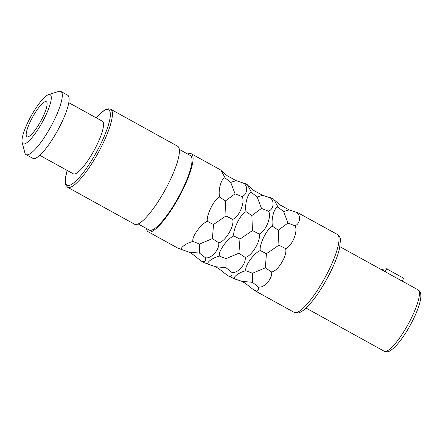 <?xml version="1.0" encoding="UTF-8"?>
<svg xmlns="http://www.w3.org/2000/svg" width="443" height="443" viewBox="0 0 443 443"><rect width="100%" height="100%" fill="white"/><g stroke="black" fill="none" stroke-linecap="round" stroke-linejoin="round"><path stroke-width="0.66" d="M270.651 197.722L273.874 199.361L278.06 207.147C274.544 206.399 270.712 219.745 272.567 226.29C267.467 227.685 258.911 244.614 260.301 250.572C254.044 252.743 244.032 266.786 245.948 270.723C239.408 271.996 231.755 277.794 234.984 279.035L227.824 275.734L218.676 268.547L215.414 266.703L204.334 262.765L201.366 261.126L192.218 253.939L188.956 252.089L177.876 248.152L148.25 231.794A44.56 10.145 -61.1 0 0 149.939 232.077A44.56 10.145 118.9 0 0 180.367 194.555A44.56 10.145 118.9 0 0 191.326 153.782A44.56 10.145 118.9 0 0 189.637 153.494A44.56 10.145 -61.1 0 0 187.727 154.081M269.859 197.794C271.293 197.772 271.199 197.7 269.571 197.584C274.771 199.882 274.001 209.356 268.464 211.167L261.514 208.431L251.857 215.564L246.109 211.682C241.009 213.077 232.453 230.006 233.843 235.964C227.586 238.135 217.574 252.178 219.484 256.109C212.95 257.383 205.297 263.181 208.52 264.427M227.824 275.734L230.166 276.377C231.733 276.188 232.287 274.837 231.816 272.323C237.282 274.106 246.557 263.679 245.129 257.355C251.558 256.663 261.315 240.383 259.127 233.998C265.584 231.927 272.091 216.018 268.464 211.167M278.06 207.147L283.642 211.616L289.046 209.877L280.358 205.126L274.2 199.887M243.395 183.186C244.835 183.158 244.741 183.092 243.107 182.976C248.313 185.274 247.543 194.743 242 196.559L235.056 193.824L225.398 200.95L219.65 197.069C214.545 198.464 205.995 215.392 207.385 221.35C201.122 223.521 191.116 237.564 193.026 241.501C186.492 242.77 178.839 248.573 182.062 249.813M201.366 261.126L203.702 261.763C205.275 261.575 205.823 260.224 205.358 257.71C210.824 259.493 220.099 249.071 218.67 242.747C225.099 242.05 234.851 225.775 232.664 219.39C239.126 217.319 245.627 201.41 242 196.559M244.442 183.109L247.415 184.748L251.596 192.539C248.08 191.786 244.254 205.131 246.109 211.682M269.571 197.584L262.588 195.263L253.9 190.518L247.737 185.274M191.326 153.782L220.952 170.14L225.138 177.925C221.622 177.172 217.795 190.518 219.65 197.069M243.107 182.976L236.13 180.655L227.442 175.904L221.279 170.666M297.109 212.335L337.284 234.375A44.56 10.145 118.9 0 1 326.325 275.153A44.56 10.145 118.9 0 1 295.896 312.675A44.56 10.145 118.9 0 1 294.207 312.393L254.282 290.348L245.134 283.16L241.878 281.311L234.984 279.035M296.317 212.407C297.757 212.38 297.657 212.313 296.029 212.197C301.229 214.495 300.459 223.964 294.922 225.78L287.972 223.045L278.32 230.177L272.567 226.29M254.282 290.348L256.624 290.985C258.197 290.796 258.745 289.445 258.28 286.931C263.74 288.72 273.015 278.293 271.592 271.969C278.021 271.271 287.773 254.996 285.585 248.612C292.042 246.541 298.549 230.631 294.922 225.78M146.583 228.588A44.56 10.145 -61.1 0 0 148.25 231.794M262.588 195.263L257.178 197.002L251.596 192.539M251.857 215.564L252.466 230.57L239.968 239.104L238.893 253.213L226.046 258.64L219.484 256.109M226.046 258.64L225.985 267.722L215.414 266.703M239.968 239.104L233.843 235.964M257.178 197.002L261.514 208.431M259.127 233.998L252.466 230.57M245.129 257.355L238.893 253.213M231.816 272.323L225.985 267.722M278.32 230.177L278.924 245.178L266.426 253.717L265.351 267.827L252.504 273.248L245.948 270.723M252.504 273.248L252.449 282.329L241.878 281.311M266.426 253.717L260.301 250.572M283.642 211.616L287.972 223.045M289.046 209.877L296.029 212.197M258.28 286.931L252.449 282.329M271.592 271.969L265.351 267.827M285.585 248.612L278.924 245.178M236.13 180.655L230.72 182.394L225.138 177.925M225.398 200.95L226.002 215.957L213.504 224.496L212.435 238.6L199.588 244.027L193.026 241.501M199.588 244.027L199.527 253.108L188.956 252.089M213.504 224.496L207.385 221.35M230.72 182.394L235.056 193.824M232.664 219.39L226.002 215.957M218.67 242.747L212.435 238.6M205.358 257.71L199.527 253.108M179.337 149.446L190.357 155.532A42.556 9.691 118.9 0 1 179.891 194.477A42.556 9.691 118.9 0 1 150.83 230.31A42.556 9.691 -61.1 0 1 149.219 230.039L138.194 223.953M177.671 146.24A44.56 10.145 118.9 0 1 166.706 187.012A44.56 10.145 118.9 0 1 136.283 224.535A44.56 10.145 -61.1 0 1 134.589 224.252L67.585 187.256A44.56 10.145 118.9 0 0 69.28 187.539A44.56 10.145 118.9 0 0 99.703 150.016A44.56 10.145 118.9 0 0 110.667 109.238L177.671 146.24M68.787 102.698L102.366 121.244A30.041 6.839 118.9 0 1 94.979 148.732A30.041 6.839 118.9 0 1 74.468 174.027A30.041 6.839 -61.1 0 1 73.328 173.839L39.743 155.294M60.89 91.474L67.718 95.245A36.049 8.207 118.9 0 1 58.847 128.232A36.049 8.207 118.9 0 1 34.233 158.588A36.049 8.207 -61.1 0 1 32.865 158.356L26.037 154.59A36.049 8.207 -61.1 0 0 27.405 154.817A36.049 8.207 118.9 0 0 52.019 124.461A36.049 8.207 118.9 0 0 60.89 91.474A36.049 8.207 118.9 0 0 59.517 91.247A36.049 8.207 -61.1 0 0 58.725 91.419L48.503 94.675A28.036 6.385 -61.1 0 0 31.043 116.177A28.036 6.385 -61.1 0 0 22.15 142.402A28.036 6.385 -61.1 0 0 24.143 143.981A28.036 6.385 118.9 0 0 44.311 118.392A28.036 6.385 118.9 0 0 49.123 94.536A28.036 6.385 -61.1 0 0 48.503 94.675M22.15 142.402L24.841 152.785A36.049 8.207 -61.1 0 0 26.037 154.59M45.557 101.602A20.029 4.563 118.9 0 1 46.316 101.729A20.029 4.563 118.9 0 1 41.387 120.053A20.029 4.563 118.9 0 1 27.715 136.92A20.029 4.563 -61.1 0 1 26.951 136.793A20.029 4.563 -61.1 0 1 31.879 118.464A20.029 4.563 -61.1 0 1 45.557 101.602M385.117 271.714L386.595 268.79L403.667 278.221L402.189 281.144L385.117 271.714A35.047 7.98 -61.1 0 0 384.751 271.454L339.914 246.696M386.595 268.79L382.481 269.255L382.11 269.992M96.22 117.849A43.06 9.807 118.9 0 1 107.023 109.576A43.06 9.807 118.9 0 1 99.642 146.207A43.06 9.807 118.9 0 1 68.671 185.506A43.06 9.807 118.9 0 1 67.175 170.444M384.159 351.194L387.165 351.753C388.793 351.997 391.695 350.07 395.876 345.966C403.363 337.649 410.035 326.901 415.905 313.733C419.377 305.465 421.027 299.368 420.85 295.442C420.723 292.657 419.787 290.785 418.042 289.838A35.047 7.98 118.9 0 1 409.421 321.906A35.047 7.98 118.9 0 1 385.488 351.421A35.047 7.98 118.9 0 1 384.159 351.194L306.035 308.057M110.667 109.238L108.136 108.79L105.273 109.759L102.948 111.254L96.153 117.81M67.109 170.405L65.199 179.454L65.149 182.344L65.664 184.892L67.585 187.256M418.042 289.838L402.211 281.095M337.284 234.375C339.493 236.163 340.534 238.085 340.423 240.145L339.548 248.445C337.411 257.267 333.13 267.561 326.707 279.317C320.167 291.062 313.722 300.21 307.364 306.766C301.982 312.049 299.136 312.902 297.574 313.013L294.207 312.393"/></g></svg>
